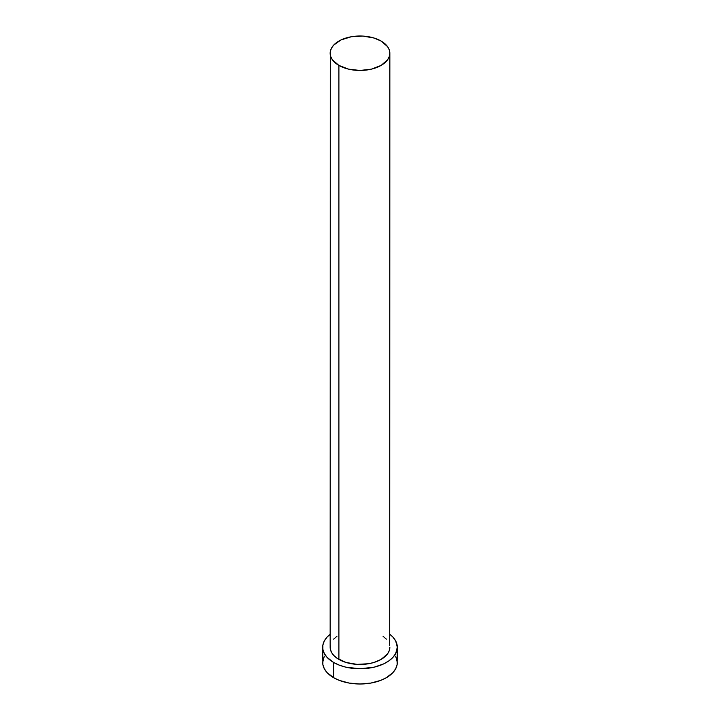 <?xml version="1.0" encoding="UTF-8"?>
<svg xmlns="http://www.w3.org/2000/svg" width="720" height="720" viewBox="0 0 720 720"><rect width="100%" height="100%" fill="white"/><g stroke="black" fill="none" stroke-linecap="round" stroke-linejoin="round"><path stroke-width="1.08" d="M330.156 53.235L330.732 56.592L332.424 59.823L338.895 65.412L348.579 69.147L360 70.461L371.421 69.147L381.105 65.412L387.576 59.823L389.268 56.592L389.844 53.235L389.268 49.869L387.576 46.638L381.105 41.049L374.067 38.034L362.925 36.081L351.333 36.738L341.064 39.915L333.675 45.108L331.443 48.231L330.3 51.543L330.156 647.226A29.844 17.235 0 0 0 338.895 659.412L338.895 65.412A29.844 17.235 180 0 1 330.156 53.235A29.844 17.235 180 0 1 348.579 37.314A29.844 17.235 180 0 1 381.105 41.049A29.844 17.235 180 0 1 389.844 53.235A29.844 17.235 180 0 1 371.421 69.147A29.844 17.235 180 0 1 338.895 65.412L338.895 659.412A29.844 17.235 0 0 0 371.421 663.147A29.844 17.235 0 0 0 389.844 647.226L389.268 650.592L387.576 653.823L381.105 659.412L374.067 662.427L368.667 663.723L357.075 664.38L345.933 662.427L336.933 658.161L333.675 655.353L331.443 652.23L330.3 648.918L330.3 645.543M324.297 656.208L322.695 662.463A37.305 21.537 0 0 0 333.621 677.691L333.621 662.463L339.273 665.136L345.726 667.134L360 668.772L374.274 667.134L383.67 663.876L388.836 660.897L392.904 657.387L395.703 653.481L397.305 647.226L395.703 640.98L392.904 637.074L389.844 634.311A37.305 21.537 180 0 1 397.305 647.226A37.305 21.537 180 0 1 374.274 667.134A37.305 21.537 180 0 1 333.621 662.463L333.621 677.691A37.305 21.537 0 0 0 374.274 682.362A37.305 21.537 0 0 0 397.305 662.463L395.703 656.208M333.621 662.463A37.305 21.537 180 0 1 322.695 647.226A37.305 21.537 180 0 1 330.156 634.311L327.096 637.074L324.297 640.98L322.875 645.12L322.875 649.341L324.297 653.481L327.096 657.387L333.621 662.463M333.675 639.108L336.933 636.3M383.067 636.3L386.325 639.108M389.7 645.543L389.844 53.235M322.695 647.226L322.875 664.569L324.297 668.709L327.096 672.615L333.621 677.691L339.273 680.373L349.173 683.073L360 684L370.827 683.073L380.727 680.373L386.379 677.691L392.904 672.615L395.703 668.709L397.125 664.569L397.305 647.226"/></g></svg>
